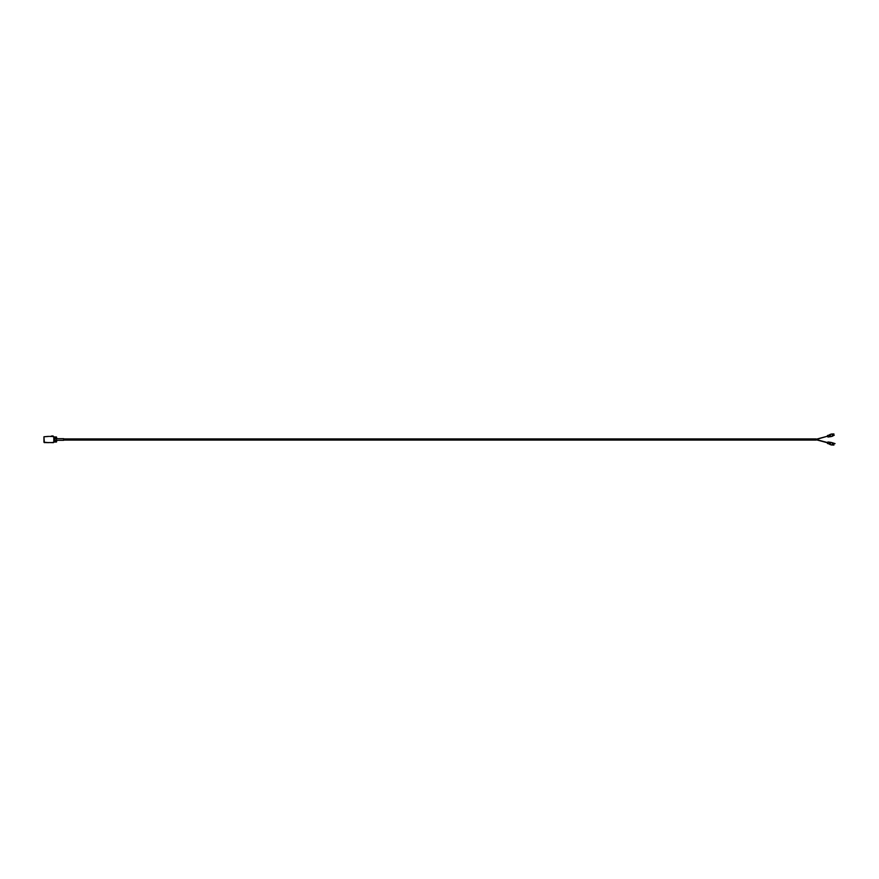 <?xml version="1.0" encoding="UTF-8"?>
<svg xmlns="http://www.w3.org/2000/svg" width="879" height="879" viewBox="0 0 879 879"><rect width="100%" height="100%" fill="white"/><g stroke="black" fill="none" stroke-linecap="round" stroke-linejoin="round"><path stroke-width="1.32" d="M63.651 440.082L816.119 440.082L816.119 438.918L63.651 438.918M56.849 440.324L56.454 442.038L54.861 442.038L54.861 440.324L53.883 440.324M53.883 438.676L54.861 438.676L54.861 436.962L56.454 436.962L56.849 438.676M54.861 441.654L54.861 437.346L56.223 436.962L56.619 441.654L54.861 441.654M56.619 440.324L63.651 440.324L63.651 438.676L56.619 438.676M54.861 436.962L54.465 438.676L54.465 436.962L53.883 436.962M53.883 442.038L54.465 442.038L54.465 440.324L54.861 442.038M56.421 437.841A0.681 0.681 0 0 1 55.388 438.434A0.681 0.681 0 0 1 55.388 437.248A0.681 0.681 0 0 1 56.421 437.841M56.102 437.951L55.366 437.951M55.366 437.731L56.102 437.731M56.421 441.159A0.681 0.681 0 0 0 55.388 440.566A0.681 0.681 0 0 0 55.388 441.752A0.681 0.681 0 0 0 56.421 441.159M55.366 441.269L56.102 441.269M832.6 436.061L834.259 435.193A0.659 0.659 0 0 1 833.457 434.731A0.659 0.659 0 0 1 833.918 433.929L832.05 434.017L832.512 436.204L832.05 434.017M48.576 436.456L44.027 436.764L44.027 442.236L48.631 442.631L44.346 442.544M48.631 436.369L43.95 436.764L44.346 442.631M49.707 436.369L50.477 436.456L49.653 436.456M50.433 442.631L49.653 442.544L50.477 442.544M50.784 436.369L51.553 436.456L50.729 436.456M53.015 442.631L51.531 442.631L53.883 442.236L53.883 436.764L51.608 436.369M51.509 442.631L53.487 442.631M48.631 442.631L49.4 442.544L48.576 442.544M827.436 435.654L827.919 437.028L830.622 436.665L830.04 434.479L829.139 435.039L829.567 436.621M827.633 442.587L816.119 439.5L827.578 436.193L816.119 439.258M830.04 434.479L830.864 436.643L832.512 436.204M832.6 442.939L832.05 444.983L833.918 445.071A0.659 0.659 0 0 1 833.457 444.269A0.659 0.659 0 0 1 834.259 443.807L835.05 443.609L832.512 442.796L832.05 444.983M827.436 443.346L827.919 441.972L830.622 442.335L830.04 444.521L829.139 443.961L829.567 442.379M830.04 444.521L830.864 442.357L832.512 442.796M53.092 435.984L51.608 435.984M54.861 438.929L54.861 440.071M43.95 436.764L43.95 442.236M53.487 436.456L51.553 436.456M53.806 442.236L53.806 436.764M51.553 442.544L50.729 442.544M829.326 436.643L829.139 435.039M829.326 442.357L829.139 443.961M830.248 434.38L831.908 433.929M827.513 435.512L828.93 435.138M816.119 439.742L827.578 442.807M830.248 444.62L831.908 445.071M827.513 443.488L828.93 443.862"/></g></svg>
